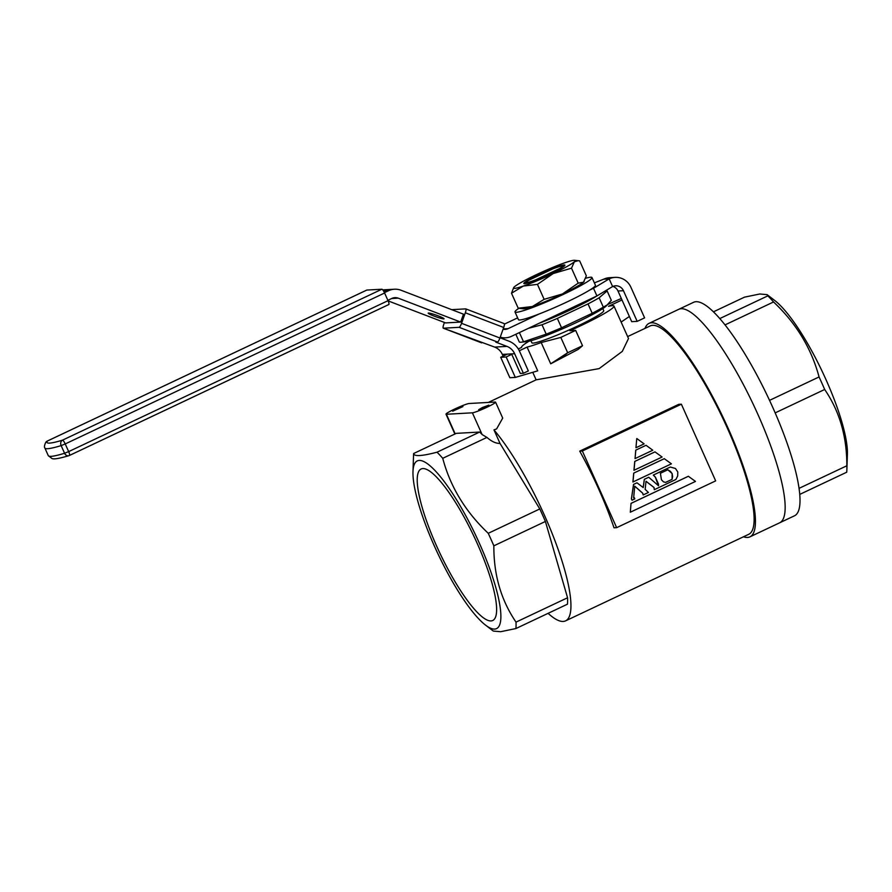 <?xml version="1.0" encoding="UTF-8"?>
<svg xmlns="http://www.w3.org/2000/svg" width="892" height="892" viewBox="0 0 892 892"><rect width="100%" height="100%" fill="white"/><g stroke="black" fill="none" stroke-linecap="round" stroke-linejoin="round"><path stroke-width="1.34" d="M713.444 311.821L744.474 297.159L759.794 293.992L767.087 294.639L774.858 300.593A92.768 21.029 64.7 0 1 826.025 379.713A92.768 21.029 64.7 0 1 847.4 454.095L846.865 470.006A108.222 24.53 64.7 0 1 846.731 472.202L799.734 494.413M767.087 294.639L767.845 295.854A108.222 24.53 64.7 0 1 773.554 301.964C796.188 323.272 811.363 348.27 819.068 376.948A108.222 24.53 64.7 0 1 821.922 383.214A108.222 24.53 64.7 0 1 824.676 389.481C839.562 411.223 846.943 436.656 846.831 465.78A108.222 24.53 64.7 0 1 846.865 470.006M743.493 536.783A118.056 26.76 -115.3 0 0 749.949 536.839L779.653 522.801A118.056 26.76 -115.3 0 0 757.921 414.457A118.056 26.76 -115.3 0 1 779.653 522.801L794.504 515.788A118.056 26.76 -115.3 0 0 772.773 407.443A118.056 26.76 -115.3 0 0 693.608 302.299L649.053 323.361A118.056 26.76 -115.3 0 0 645.005 328.379M757.921 414.457A118.056 26.76 -115.3 0 0 678.756 309.323A118.056 26.76 -115.3 0 1 757.921 414.457M799.042 488.359L846.831 465.78M775.17 412.885L824.676 389.481M769.54 400.363L819.068 376.948M725.029 324.889L773.554 301.964M719.799 318.567L767.845 295.854M605.601 290.747A50.599 4.516 155.9 0 1 605.679 290.747A50.599 4.516 155.9 0 1 607.129 290.937L599.134 297.783A50.599 4.516 155.9 0 1 588.018 303.904L557.344 318.411A50.599 4.516 155.9 0 1 542.013 324.777L528.566 328.256M519.4 332.593L523.526 341.803A50.599 4.516 155.9 0 1 521.329 342.182A50.599 4.516 155.9 0 1 520.761 342.227A50.599 4.516 155.9 0 1 519.311 342.037L515.832 334.277M456.425 408.96L462.926 406.585L452.668 411.179L456.425 408.96M482.416 407.51L488.905 405.135L485.148 407.354L478.647 409.729L482.416 407.51M436.545 545.882A83.792 18.988 -115.3 0 0 492.841 620.442A83.792 18.988 -115.3 0 0 477.298 543.607A83.792 18.988 -115.3 0 0 421.247 468.936A83.792 18.988 -115.3 0 0 436.545 545.882M446.413 414.267A12.934 1.16 -24.1 0 1 445.989 414.167A12.934 1.16 -24.1 0 1 455.979 408.436A12.934 1.16 -24.1 0 1 469.181 403.496L495.16 402.058A12.934 1.16 155.9 0 1 495.584 402.158A12.934 1.16 155.9 0 1 486.921 407.254A12.934 1.16 155.9 0 1 472.392 412.818L446.413 414.267L455.188 433.88M412.985 471.612A92.768 21.029 64.7 0 1 479.483 543.484A92.768 21.029 64.7 0 1 485.527 625.114A92.768 21.029 64.7 0 1 434.359 546.004A92.768 21.029 64.7 0 1 412.985 471.612L413.52 455.712A108.222 24.53 64.7 0 1 413.654 453.504L456.291 433.356L479.662 432.051A108.222 24.53 64.7 0 1 482.126 434.571L486.943 437.415C491.648 441.551 496.008 443.547 500.022 443.413L493.967 429.888L496.61 428.918L502.709 418.092L495.584 402.158M602.791 308.576L603.717 310.639A39.348 3.512 155.9 0 1 577.369 326.171A39.348 3.512 155.9 0 1 531.866 342.784L530.952 340.722M413.654 453.504C413.899 456.637 421.682 456.202 437.024 452.211A108.222 24.53 64.7 0 1 442.733 458.31C450.282 486.742 465.457 511.74 488.247 533.304A108.222 24.53 64.7 0 1 491.102 539.56A108.222 24.53 64.7 0 1 493.856 545.826C493.666 574.693 501.048 600.126 516.011 622.125A108.222 24.53 64.7 0 1 515.91 628.548L500.613 631.714L493.298 631.068L485.527 625.114M749.949 536.839A118.056 26.76 -115.3 0 0 728.218 428.495A118.056 26.76 -115.3 0 0 649.053 323.361M515.91 628.548L567.457 604.185A108.222 24.53 -115.3 0 0 567.557 597.763L545.402 521.463A108.222 24.53 -115.3 0 0 542.648 515.197A108.222 24.53 -115.3 0 0 539.794 508.942L488.247 533.304M545.402 521.463L493.856 545.826M621.992 299.957L608.5 306.335A50.599 4.516 155.9 0 1 613.975 306.045L628.503 338.525L622.315 351.37L599.145 368.608L536.137 379.836L488.314 402.437M493.967 429.888A115.246 26.124 64.7 0 1 544.365 515.108A115.246 26.124 64.7 0 1 565.573 620.865L748.745 534.297A115.246 26.124 -115.3 0 0 727.538 428.539A115.246 26.124 -115.3 0 0 650.257 325.903L627.645 336.585M579.722 451.14A115.246 26.124 64.7 0 1 598.822 489.373A115.246 26.124 64.7 0 1 614.019 527.808L616.651 527.663L582.353 450.995L579.722 451.14L678.734 404.344L681.365 404.199L582.353 450.995M613.975 306.045A50.599 4.516 155.9 0 1 580.101 326.026A50.599 4.516 155.9 0 1 569.888 330.72L575.663 330.397L582.532 345.728L578.239 349.374L550.71 363.802L541.188 342.539A50.599 4.516 155.9 0 1 527.083 347.088L537.72 370.86L515.32 377.416L509.845 377.729L500.702 357.279L506.165 356.978L515.32 377.416M518.297 348.962L521.619 347.389A50.599 4.516 155.9 0 1 521.608 347.367A50.599 4.516 155.9 0 1 529.023 341.19M553.062 268.782A19.68 1.762 155.9 0 1 562.183 266.173A19.68 1.762 155.9 0 1 559.897 268.392L535.646 279.854A19.68 1.762 155.9 0 1 526.403 282.173A19.68 1.762 155.9 0 1 528.811 280.244L553.062 268.782M560.51 268.514L559.897 268.392M521.329 342.182L526.971 341.547A44.979 4.014 -24.1 0 0 567.713 326.539A44.979 4.014 -24.1 0 0 606.058 306.179L611.321 300.314L607.129 290.937M670.338 467.04L653.345 475.068L655.419 477.175L658.552 484.2L658.508 485.761L648.718 477.253L644.392 479.305L643.232 487.578L636.977 482.806L633.588 484.412L631.469 498.929L632.049 500.2L634.825 498.884L634.257 497.613L633.632 497.903L634.747 486.173L642.753 493.209L643.165 494.948L648.417 492.462L645.161 489.373L646.009 481.245L654.048 487.489L654.282 489.697L675.902 479.472L677.675 475.927L677.797 472.013L675.467 468.478L670.338 467.04L653.279 475.068L655.352 477.187L658.441 485.705M646.009 481.29L653.97 487.489L654.282 489.697M634.747 486.229L642.686 493.209L643.165 494.948M634.257 497.613L633.643 497.87M636.977 482.806L633.521 484.412L631.402 498.929L632.049 500.2M648.718 477.253L644.325 479.305L643.165 487.523M654.973 451.865L634.736 461.432L633.956 470.296L662.098 457.027L654.973 451.865M635.74 450.148L635.059 458.6L652.788 450.226L646.053 445.298L635.74 450.148L646.053 445.298M616.651 527.663L715.663 480.877L681.365 404.199M636.765 438.563L635.951 447.728L636.765 438.563M664.272 458.678L633.71 473.117L632.919 481.992L671.408 463.829L664.272 458.678M631.034 503.356L630.309 512.22L695.481 481.424L688.345 476.272L631.034 503.356L630.309 512.22M565.573 620.865A115.246 26.124 64.7 0 1 548.089 613.339M486.943 437.415L442.733 458.31M539.794 508.942L500.022 443.413M567.557 597.763L516.011 622.125M479.662 432.051L437.024 452.211M575.663 330.397L560.812 337.421L541.188 342.539M608.166 304.283L621.311 298.452M507.358 354.135L500.702 357.279M527.083 347.088L519.3 350.768M511.763 354.336L506.165 356.978M635.806 450.137L635.059 458.6M636.018 447.717L644.124 443.893L636.832 438.552M655.04 451.865L634.736 461.432M634.803 461.432L634.022 470.296M664.35 458.666L633.71 473.117M633.777 473.117L632.986 481.981M663.492 481.858L661.429 479.751L660.403 473.273L667.818 469.772L672.122 473.541L672.1 479.338L665.61 482.405L663.492 481.858M672.1 479.338L665.577 482.394M672.646 476.384L672.033 479.35M672.122 473.541L672.579 476.384M670.36 471.277L672.055 473.541M667.774 469.794L670.293 471.277M631.101 503.356L688.412 476.261M629.373 316.47L621.144 322.068M560.812 337.421L567.68 352.753L582.532 345.728M562.072 357.514L567.68 352.753L550.71 363.802M599.134 297.783L603.327 307.149L607.976 304.462M603.327 307.149A50.599 4.516 155.9 0 1 592.21 313.282L588.018 303.904M557.344 318.411L561.536 327.777L592.21 313.282M561.536 327.777A50.599 4.516 155.9 0 1 546.205 334.143L542.013 324.777M523.526 341.803L546.205 334.143M539.125 323.272A44.979 4.014 -24.1 0 0 596.648 296.088M443.803 318.912A8.429 0.814 -160.3 0 0 444.071 318.812A8.429 0.814 -160.3 0 0 437.303 315.534A8.429 0.814 -160.3 0 0 428.45 313.036A8.429 0.814 -160.3 0 0 428.193 313.137A8.429 0.814 -160.3 0 0 434.962 316.426A8.429 0.814 -160.3 0 0 443.803 318.912M504.091 323.584A4.215 0.937 111 0 1 504.181 323.595A4.215 0.937 111 0 1 503.701 327.476L499.933 338.012A4.215 0.937 111 0 1 497.502 342.026L495.785 342.115L506.979 346.397A14.06 13.636 -93.2 0 1 514.639 353.723L523.392 373.269L520.315 373.447L511.562 353.901L505.407 354.236L505.708 354.904M497.502 342.026L459.112 327.319L443.391 328.2L494.67 347.088A14.06 13.636 -93.2 0 1 502.341 354.414L503.11 356.142M517.639 317.864L504.415 324.108M612.86 286.432A8.429 8.184 -93.2 0 1 617.989 291.015L631.703 321.678L637.178 321.376L644.604 317.864L630.878 287.202A16.87 16.357 86.8 0 0 609.169 278.884L593.503 288.283L596.938 295.943L511.551 336.295A16.87 16.357 -93.2 0 1 500.234 337.176M593.503 288.283L589.69 290.078M539.214 313.939L508.117 328.635A8.429 8.184 -93.2 0 1 503.077 329.226M594.373 282.864L603.706 279.185A16.87 16.357 -93.2 0 1 609.626 277.68L615.09 277.379M637.178 321.376L623.452 290.703A8.429 8.184 86.8 0 0 612.603 286.544L596.938 295.943M612.603 286.544L609.169 278.884L603.706 279.185M459.112 327.319A4.215 0.937 -69 0 0 461.554 323.317L465.323 312.78A4.215 0.937 -69 0 0 465.802 308.9A4.215 0.937 -69 0 0 465.713 308.877L451.72 309.658M443.391 328.2A4.215 0.937 -69 0 1 443.291 328.189A4.215 0.937 -69 0 1 443.781 324.309L444.439 322.458M382.746 289.878L394.442 289.22A16.87 16.357 86.8 0 1 401.043 290.257L463.483 314.174L460.662 322.068L398.211 298.151A8.429 8.184 86.8 0 0 391.956 298.396L387.875 300.325M388.132 300.894L445.621 322.915L460.662 322.068M388.031 300.671L384.597 293.011L65.228 443.937L68.662 451.608L388.031 300.671A4.215 0.959 64.7 0 1 388.812 304.54A4.215 0.959 64.7 0 1 388.722 304.562L69.509 455.422M381.865 289.231L366.824 290.067L47.443 441.005A82.198 7.337 -24.1 0 0 62.485 440.169L381.865 289.231A4.215 0.959 64.7 0 1 384.597 293.011M394.442 289.22A16.87 16.357 86.8 0 0 388.533 290.725L384.441 292.654M500.033 337.756L508.864 341.134A19.68 19.089 -93.2 0 1 519.59 351.381L528.343 370.938L523.392 373.269M518.809 308.342A42.169 3.769 -24.1 0 0 515.007 311.977L518.442 319.648A42.169 3.769 -24.1 0 0 545.213 311.553A42.169 3.769 -24.1 0 0 595.421 285.217L591.987 277.546A42.169 3.769 -24.1 0 0 585.743 278.226M515.007 311.977A42.169 3.769 -24.1 0 0 541.779 303.882A42.169 3.769 -24.1 0 0 591.987 277.546M564.357 265.961A22.49 2.007 -24.1 0 0 564.814 265.448A22.49 2.007 -24.1 0 0 547.621 270.7A22.49 2.007 -24.1 0 0 524.362 282.675A22.49 2.007 -24.1 0 0 524.106 283.656A22.49 2.007 -24.1 0 0 543.707 276.799A22.49 2.007 -24.1 0 0 564.357 265.961M574.582 260.286A33.729 3.01 155.9 0 1 574.359 261.78A33.729 3.01 155.9 0 1 553.252 273.532A33.729 3.01 155.9 0 1 523.247 286.076A33.729 3.01 -24.1 0 1 513.747 287.503A33.729 3.01 -24.1 0 1 514.361 286.856A33.729 3.01 155.9 0 1 535.468 275.104A33.729 3.01 155.9 0 1 565.461 262.56A33.729 3.01 155.9 0 1 574.582 260.286L579.655 260.865L586.345 275.829L583.502 282.229L578.206 283.143L562.395 293.981L544.131 299.333L532.39 306.513L518.207 308.219L523.269 308.799A33.729 3.01 -24.1 0 0 532.39 306.513A33.729 3.01 -24.1 0 0 562.395 293.981A33.729 3.01 -24.1 0 0 583.502 282.229A33.729 3.01 -24.1 0 0 584.115 281.582A33.729 3.01 -24.1 0 0 584.171 281.504M578.206 283.143L571.504 268.18L553.252 273.532L537.441 284.37L523.247 286.076L511.506 293.245L518.207 308.219M544.131 299.333L537.441 284.37M513.692 287.57L511.506 293.245M578.339 260.642L574.359 261.78L571.504 268.18M472.392 412.818L482.126 434.571M502.341 354.414L505.407 354.236M503.188 328.914L508.117 328.635M617.989 291.015L623.452 290.703M461.554 323.317L499.933 338.012M503.701 327.476L465.323 312.78M494.67 347.088L506.979 346.397M61.147 445.61A86.412 7.716 155.9 0 1 44.868 448.007L48.302 455.678A86.412 7.716 -24.1 0 0 64.581 453.27L61.147 445.61L65.228 443.937A4.215 0.959 -115.3 0 0 62.485 440.169A4.215 3.434 -106.9 0 0 61.147 445.61M391.688 298.519L398.211 298.151M383.549 291.004L388.533 290.725M511.562 353.901L514.639 353.723M48.302 455.678L52.137 458.633C53.397 458.912 55.304 459.648 68.862 455.7A4.215 3.434 -106.9 0 0 69.353 455.5A4.215 0.959 -115.3 0 0 69.431 455.478A4.215 0.959 -115.3 0 0 68.662 451.608L64.581 453.27A4.215 3.434 -106.9 0 0 68.862 455.7A4.215 4.215 0 0 0 69.431 455.478L388.812 304.54M366.735 290.09L47.365 441.027A4.215 4.215 0 0 0 45.771 442.343A4.215 4.148 36.3 0 1 47.443 441.005A4.215 0.959 -115.3 0 0 47.365 441.027A4.215 0.959 -115.3 0 0 47.298 441.072M532.758 372.31L536.125 379.836M562.183 266.173L563.465 266.652M526.403 282.173L525.901 283.455M445.989 414.167L454.875 434.025M500.869 338.068L505.63 337.812M45.771 442.343C44.388 445.309 44.087 447.193 44.868 448.007M465.802 308.9L504.181 323.595M443.291 328.189L481.68 342.885"/></g></svg>
